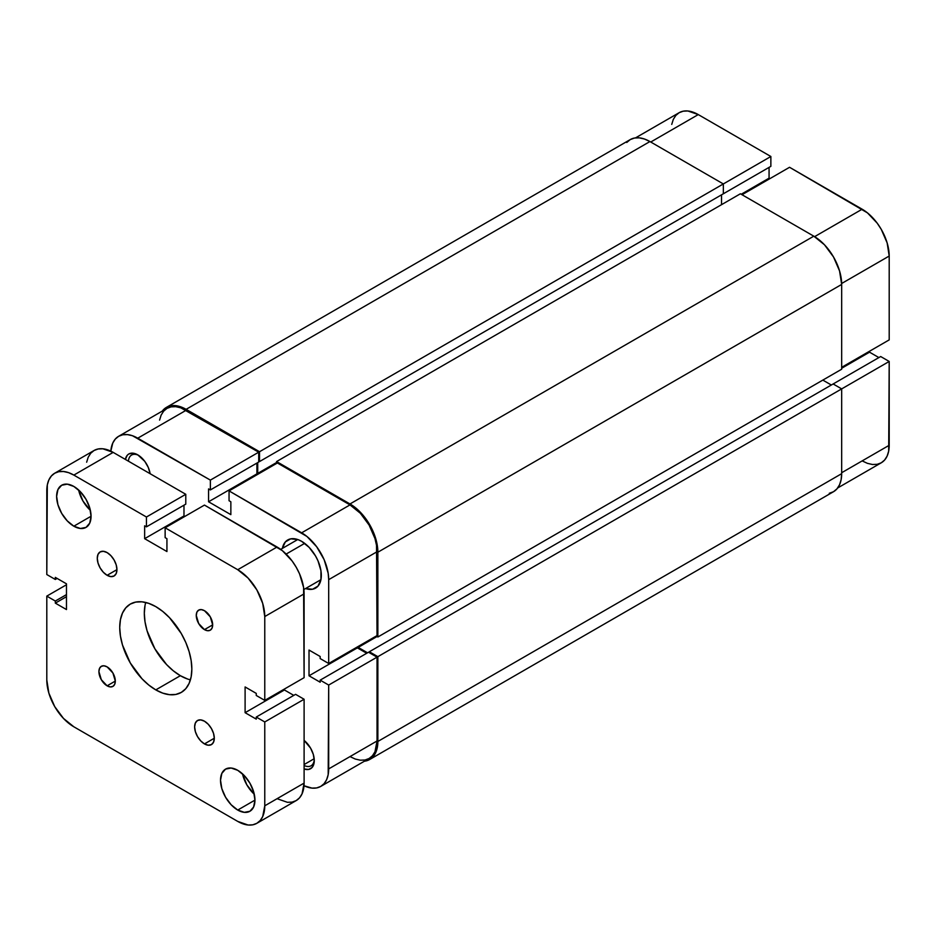 <?xml version="1.0" encoding="UTF-8"?>
<svg xmlns="http://www.w3.org/2000/svg" width="936" height="936" viewBox="0 0 936 936"><rect width="100%" height="100%" fill="white"/><g stroke="black" fill="none" stroke-linecap="round" stroke-linejoin="round"><path stroke-width="1.4" d="M626.757 142.483L630.22 139.604L634.444 138.037L639.253 137.849L644.483 139.031L649.923 141.558L723.341 183.947L723.341 193.787L259.529 461.565L259.529 451.725L723.341 183.947L649.923 141.558L186.112 409.336L649.923 141.558A39.406 22.745 -120 0 0 630.22 139.604L166.409 407.382L162.244 411.126A39.406 22.745 60 0 1 166.409 407.382A39.406 22.745 60 0 1 186.112 409.336L259.529 451.725L770.866 156.499L698.268 114.59L650.742 142.026L698.268 114.59L687.913 110.986L683.245 111.173L679.15 112.694L675.78 115.479L673.288 119.434L671.744 124.406M889.2 339.885L841.675 367.321L889.2 339.885L889.2 256.043L889.2 339.885M841.663 283.491L889.2 256.043L887.141 242.904L881.279 229.39L877.184 223.142L867.438 212.858L789.551 167.287L742.026 194.735L789.551 167.287L862.161 209.208L814.612 236.656L862.161 209.208A38.247 22.078 -120 0 1 889.2 256.043L841.663 283.491M166.409 407.382L170.633 405.815L175.441 405.627L180.671 406.809L186.112 409.336L259.529 451.725L259.529 461.565L258.71 461.085L259.529 461.565L723.341 193.787L723.341 183.947L770.866 156.499L770.866 166.339L722.522 194.255L770.866 166.339L770.866 156.499L698.268 114.59A38.247 22.078 -120 0 0 679.15 112.694L635.544 137.873M862.161 460.91L867.438 463.355L872.504 464.502L877.184 464.315L881.279 462.793L884.637 460.009L887.141 456.054L888.685 451.082L889.2 361.46L880.682 356.534L833.145 383.971L880.682 356.534L889.2 361.46L889.2 445.29L841.675 472.727L889.2 445.29A38.247 22.078 -120 0 1 881.279 462.793L837.673 487.972M878.881 357.575L869.532 352.182L869.532 351.234L869.532 352.182L841.675 368.269L869.532 352.182L878.881 357.575M769.883 178.647L769.064 178.168L769.064 167.38L769.064 178.168L741.207 194.255L769.064 178.168L769.883 178.647M841.675 388.896L889.2 361.46L841.675 388.896L833.145 383.971L369.334 651.76L833.145 383.971L841.675 388.896L377.863 656.674L841.675 388.896L841.675 473.675L841.675 388.896M721.539 194.828L721.539 204.668L721.539 194.828M276.576 462.513L257.728 473.394L257.728 462.606L257.728 473.394L258.547 473.862L257.728 473.394L276.576 462.513M276.576 463.46L276.576 461.565L740.388 193.787L276.576 461.565L349.994 503.954L813.805 236.176L740.388 193.787L813.805 236.176L349.994 503.954A39.406 22.745 60 0 1 377.863 552.217L841.675 284.427A39.406 22.745 -120 0 0 813.805 236.176L824.476 244.776L833.508 256.967L839.545 270.902L841.675 284.427L377.863 552.217L377.863 636.995L841.675 369.217L841.675 284.427L841.675 369.217L377.863 636.995L376.225 636.047L377.863 636.995L377.863 552.217L375.734 538.68L369.697 524.757L360.664 512.554L349.994 503.954L276.576 461.565L276.576 463.46M358.195 646.46L358.195 647.408L377.044 636.527L358.195 647.408L367.532 652.802L358.195 647.408L358.195 646.46M831.343 385.012L822.826 380.098L831.343 385.012M369.334 652.696L369.334 651.76L377.863 656.674L377.863 741.452L841.675 473.675L377.863 741.452A39.406 22.745 60 0 1 369.697 759.494A39.406 22.745 60 0 1 364.373 761.225L369.697 759.494L373.16 756.616L375.734 752.544L377.325 747.419L377.863 741.452L377.863 656.674L369.334 651.76L369.334 652.696M369.697 759.494L833.508 491.716A39.406 22.745 -120 0 0 841.675 473.675L841.136 479.641L839.545 484.766L836.971 488.838L833.508 491.716L829.284 493.284M137.756 454.849L137.756 454.849A17.842 10.308 60 0 1 150.134 473.721L148.251 467.38L144.776 461.354L137.756 454.849L132.935 453.164L128.84 453.96L127.261 455.259L125.377 459.436A17.842 10.308 60 0 1 137.756 454.849M304.106 765.461A15.526 8.962 -120 0 0 314.239 759.576A15.526 8.962 60 0 1 311.056 765.788A15.526 8.962 60 0 1 304.106 765.461M304.106 740.411A17.842 10.308 60 0 1 314.274 760.57A17.842 10.308 60 0 1 304.106 768.994L308.658 769.45L312.144 767.438L314.274 760.57L313.314 754.439L310.576 748.133L304.106 740.411M305.487 588.533L312.577 589.235L318.006 586.1L320.943 579.606L320.943 570.749L318.006 560.863L315.561 556.007L309.172 547.408L301.649 541.336A27.811 16.052 60 0 1 319.82 565.835A27.811 16.052 60 0 1 315.561 588.124A27.811 16.052 60 0 1 305.557 588.545M304.106 764.548L314.18 758.733L304.106 764.548M328.688 685.058L328.688 768.901L377.044 740.984L377.044 657.154L328.688 685.058L328.173 774.692L326.629 779.665L324.137 783.619L320.767 786.404L316.672 787.925L312.004 788.112L304.001 785.749A38.247 22.078 60 0 0 320.767 786.404L369.123 758.488L372.481 755.703L374.985 751.748L377.044 740.984L377.044 657.154L368.515 652.228L320.17 680.144L328.688 685.058L320.17 680.144L320.17 682.227L320.17 680.144L368.515 652.228L377.044 657.154L328.688 685.058M229.051 490.897L301.649 532.818L349.994 504.902L277.395 462.981L229.051 490.897L306.926 536.457L316.672 546.753L324.137 559.669L328.173 573.265L328.688 579.653L328.688 663.484L320.17 658.57L320.17 656.487L309.02 650.052L309.02 675.792L320.17 682.227L309.02 675.792L357.376 647.876L357.376 646.928L357.376 647.876L366.713 653.269L357.376 647.876L309.02 675.792L309.02 650.052L320.17 656.487L320.17 658.57L328.688 663.484L377.044 635.579L376.518 545.349L374.985 538.598L369.123 525.084L360.348 513.256L349.994 504.902L277.395 462.981L229.051 490.897L229.051 500.737L229.051 490.897M257.728 474.341L256.909 473.862L256.909 463.074L256.909 473.862L257.728 474.341M118.638 436.293L166.982 408.388A38.247 22.078 -120 0 1 186.112 410.284L137.756 438.188L210.366 480.11L258.71 452.193L186.112 410.284L137.756 438.188A38.247 22.078 60 0 0 118.638 436.293A38.247 22.078 60 0 0 110.822 451.14L112.776 443.044L115.28 439.089L118.638 436.293L122.733 434.784L127.413 434.596L132.479 435.743L210.366 480.11L210.366 489.949L258.71 462.033L258.71 452.193L180.835 407.839L175.757 406.68L171.089 406.867L166.982 408.388L163.624 411.173L161.121 415.128L159.588 420.1M349.994 756.592L355.27 759.049L360.348 760.196L365.017 760.009L369.123 758.488A38.247 22.078 -120 0 0 377.044 740.984L328.688 768.901A38.247 22.078 60 0 1 320.767 786.404M210.366 489.949L208.564 488.908L208.564 501.778L230.853 514.648L230.853 501.778L229.051 500.737L230.853 501.778L230.853 514.648L208.564 501.778L256.909 473.862L208.564 501.778L208.564 488.908L210.366 489.949L210.366 480.11L258.71 452.193L258.71 462.033L210.366 489.949M282.379 548.402A27.811 16.052 60 0 1 287.75 539.955A27.811 16.052 60 0 1 301.649 541.336L297.812 539.545L290.722 538.843L285.293 541.979L282.356 548.473M377.044 635.579L377.044 551.737L328.688 579.653L328.688 663.484L377.044 635.579M128.443 461.202A15.526 8.962 60 0 1 131.637 455.025A15.526 8.962 60 0 1 138.61 455.364A15.526 8.962 -120 0 0 128.443 461.202M328.688 579.653L377.044 551.737A38.247 22.078 -120 0 0 349.994 504.902L301.649 532.818A38.247 22.078 60 0 1 328.688 579.653M286.147 554.065L304.691 543.36L286.147 554.065M204.457 743.909L214.297 738.235L213.548 742.143L211.419 744.6A13.911 8.026 60 0 1 204.457 743.909L200.702 740.879L197.508 736.573L195.378 731.659L194.629 726.874L195.378 722.966L197.508 720.509L200.702 719.889L204.457 721.2A13.911 8.026 60 0 1 213.548 733.461A13.911 8.026 60 0 1 211.419 744.6L208.225 745.22L204.457 743.909A13.911 8.026 60 0 1 195.378 731.659A13.911 8.026 60 0 1 197.508 720.509A13.911 8.026 60 0 1 204.457 721.2L208.225 724.242L211.419 728.547L213.548 733.461L214.297 738.235L204.457 743.909M107.113 575.301L116.941 569.626L116.193 573.546L114.063 575.991A13.911 8.026 60 0 1 107.113 575.301L103.346 572.27L100.164 567.965L98.023 563.051L97.274 558.277L98.023 554.358L100.164 551.912L103.346 551.292L107.113 552.591A13.911 8.026 60 0 1 116.193 564.853A13.911 8.026 60 0 1 114.063 575.991L110.869 576.611L107.113 575.301A13.911 8.026 60 0 1 98.023 563.051A13.911 8.026 60 0 1 100.164 551.912A13.911 8.026 60 0 1 107.113 552.591L110.869 555.633L114.063 559.939L116.193 564.853L116.941 569.626L107.113 575.301M204.457 629.624L212.659 624.885L212.039 628.15L210.261 630.197A11.583 6.692 60 0 1 204.457 629.624L198.666 623.505L196.267 615.42L196.888 612.167L198.666 610.12L201.322 609.605L204.457 610.693A11.583 6.692 60 0 1 212.039 620.907A11.583 6.692 60 0 1 210.261 630.197L207.605 630.712L204.457 629.624A11.583 6.692 60 0 1 196.888 619.41A11.583 6.692 60 0 1 198.666 610.12A11.583 6.692 60 0 1 204.457 610.693L210.261 616.812L212.659 624.885L204.457 629.624M107.113 685.819L115.303 681.08L114.683 684.345L112.905 686.392A11.583 6.692 60 0 1 107.113 685.819L101.322 679.7L98.912 671.615L99.544 668.362L101.322 666.315L103.978 665.8L107.113 666.888A11.583 6.692 60 0 1 114.683 677.102A11.583 6.692 60 0 1 112.905 686.392L110.249 686.907L107.113 685.819A11.583 6.692 60 0 1 99.544 675.605A11.583 6.692 60 0 1 101.322 666.315A11.583 6.692 60 0 1 107.113 666.888L112.905 673.007L115.303 681.08L107.113 685.819M237.732 810.061L254.943 800.128L253.633 806.972L249.9 811.266A24.336 14.052 60 0 1 237.732 810.061L231.145 804.749L225.564 797.215L221.832 788.615L220.522 780.25L221.832 773.405L225.564 769.111L231.145 768.023L237.732 770.316A24.336 14.052 60 0 1 253.633 791.762A24.336 14.052 60 0 1 249.9 811.266L244.319 812.343L237.732 810.061A24.336 14.052 60 0 1 221.832 788.615A24.336 14.052 60 0 1 225.564 769.111A24.336 14.052 60 0 1 237.732 770.316L244.319 775.628L249.9 783.163L253.633 791.762L254.943 800.128L237.732 810.061M73.839 526.196L91.049 516.251L89.739 523.107L86.007 527.401A24.336 14.052 60 0 1 73.839 526.196L67.252 520.872L61.671 513.349L57.938 504.75L56.628 496.384L57.938 489.54L61.671 485.246L67.252 484.158L73.839 486.451A24.336 14.052 60 0 1 89.739 507.897A24.336 14.052 60 0 1 86.007 527.401L80.426 528.477L73.839 526.196A24.336 14.052 60 0 1 57.938 504.75A24.336 14.052 60 0 1 61.671 485.246A24.336 14.052 60 0 1 73.839 486.451L80.426 491.763L86.007 499.297L89.739 507.897L91.049 516.251L73.839 526.196M145.747 602.468A50.989 29.437 -120 0 0 180.367 675.698L155.785 689.89A50.989 29.437 60 0 1 122.476 644.951A50.989 29.437 60 0 1 130.291 604.094A50.989 29.437 60 0 1 155.785 606.622L162.817 611.477L169.58 617.76L181.28 633.532L185.773 642.435L189.095 651.55L191.155 660.547L191.845 669.076L191.155 676.798L189.095 683.42L185.773 688.697L181.28 692.418L175.816 694.442L169.58 694.688L162.817 693.155L155.785 689.89L148.754 685.023L141.991 678.752L130.291 662.969L122.476 644.951L120.428 635.965L119.726 627.436L120.428 619.714L122.476 613.092L125.81 607.815L130.291 604.094L135.755 602.07L141.991 601.825L148.754 603.357L155.785 606.622A50.989 29.437 60 0 1 189.095 651.55A50.989 29.437 60 0 1 181.28 692.418A50.989 29.437 60 0 1 155.785 689.89L180.367 675.698A50.989 29.437 -120 0 0 190.417 679.852M73.839 726.792L237.732 821.41L248.087 825.014L252.755 824.827L256.85 823.306A38.247 22.078 60 0 1 237.732 821.41L73.839 726.792A38.247 22.078 60 0 1 46.8 679.957L46.8 596.115L55.318 601.041L55.318 603.123L66.468 609.558L66.468 583.818L66.468 609.558L55.318 603.123L66.468 596.688L55.318 603.123L55.318 601.041L66.468 594.606L55.318 601.041L46.8 596.115L66.468 584.766L46.8 596.115L46.8 679.957L48.859 693.096L54.721 706.61L63.496 718.438L73.839 726.792M264.771 805.802A38.247 22.078 60 0 1 256.85 823.306L260.22 820.521L262.712 816.566L264.771 805.802L264.771 721.96L304.106 699.25L304.106 783.093L264.771 805.802L264.771 721.96L256.253 717.046L295.589 694.337L304.106 699.25L264.771 721.96L256.253 717.046L256.253 719.129L245.103 712.694L284.439 689.984L293.787 695.378L284.439 689.984L284.439 689.036L284.439 689.984L245.103 712.694L245.103 686.954L245.103 712.694L256.253 719.129L256.253 717.046L295.589 694.337L304.106 699.25L304.106 783.093L264.771 805.802M256.85 823.306L296.185 800.596A38.247 22.078 -120 0 0 304.106 783.093L302.047 793.857L299.555 797.811L296.185 800.596L292.09 802.117L287.411 802.304L277.068 798.7M256.253 693.389L245.103 686.954L256.253 693.389L256.253 695.471L256.253 693.389M304.106 677.676L264.771 700.385L256.253 695.471L264.771 700.385L264.771 616.555L304.106 593.845L304.106 677.676L264.771 700.385L264.771 616.555L304.106 593.845A38.247 22.078 -120 0 0 277.068 547.01L237.732 569.72A38.247 22.078 60 0 1 264.771 616.555L262.712 603.416L256.85 589.902L248.087 578.074L237.732 569.72L277.068 547.01L204.457 505.089L165.134 527.799L237.732 569.72L165.134 527.799L165.134 537.638L166.936 538.68L166.936 551.55L144.647 538.68L166.936 551.55L166.936 538.68L165.134 537.638L165.134 527.799L204.457 505.089L282.344 550.649L292.09 560.945L296.185 567.193L299.555 573.862L303.592 587.457L304.106 677.676M184.801 516.45L183.982 515.97L144.647 538.68L183.982 515.97L183.982 505.183L183.982 515.97L184.801 516.45M144.647 525.81L144.647 538.68L144.647 525.81L146.449 526.851L144.647 525.81M54.721 473.206A38.247 22.078 60 0 1 73.839 475.09L68.562 472.645L63.496 471.498L58.816 471.685L54.721 473.206L51.363 475.991L48.859 479.946L47.315 484.918L46.8 574.54L46.8 490.71A38.247 22.078 60 0 1 54.721 473.206L94.056 450.497L98.151 448.976L102.831 448.789L113.174 452.38L185.784 494.302L185.784 504.141L146.449 526.851L185.784 504.141L185.784 494.302L146.449 517.011L146.449 526.851L146.449 517.011L185.784 494.302L113.174 452.38L73.839 475.09L146.449 517.011L73.839 475.09L113.174 452.38A38.247 22.078 -120 0 0 94.056 450.497L90.687 453.281L88.195 457.236L86.65 462.208M46.8 574.54L55.318 579.466L57.119 578.425L55.318 579.466L55.318 577.383L66.468 583.818L55.318 577.383L55.318 579.466L46.8 574.54M145.01 605.522L144.319 613.244L145.01 621.761L147.057 630.759L154.873 648.777L166.573 664.56L173.335 670.831L180.367 675.698L187.411 678.951M78.612 489.984A24.336 14.052 -120 0 0 90.371 510.354L82.976 501.041L78.612 489.984M242.506 773.85A24.336 14.052 -120 0 0 254.264 794.219L246.87 784.918L242.506 773.85M280.683 549.374L297.753 539.534M303.861 589.528L320.931 579.676"/></g></svg>

